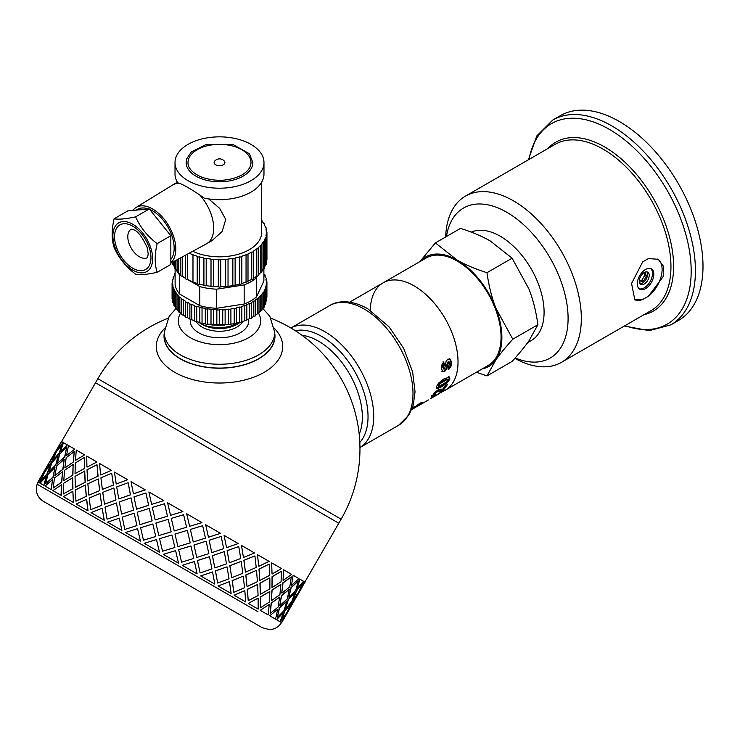<?xml version="1.0" encoding="UTF-8"?>
<svg xmlns="http://www.w3.org/2000/svg" width="740" height="740" viewBox="0 0 740 740"><rect width="100%" height="100%" fill="white"/><g stroke="black" fill="none" stroke-linecap="round" stroke-linejoin="round"><path stroke-width="1.11" d="M419.876 261.627L435.379 242.905L457.19 260.11A63.205 36.491 -120 0 0 420.126 261.488M486.985 272.699C488.807 285.723 491.776 297.582 495.902 308.256A63.205 36.491 -120 0 0 457.19 260.11C465.488 264.874 475.422 269.073 486.985 272.699L512.108 258.195L490.296 240.99C481.999 236.227 472.074 232.027 460.502 228.401L435.379 242.905M495.902 308.256L512.792 339.207C505.688 347.079 500.055 353.961 495.902 359.862A63.205 36.491 -120 0 0 495.902 308.256M482.156 368.927A63.205 36.491 -120 0 0 495.902 359.862L486.985 375.911L476.412 372.248M486.985 375.911L512.108 361.407C519.212 353.535 524.845 346.644 529.008 340.752L537.915 324.703C536.093 311.67 533.124 299.82 529.008 289.146L512.108 258.195M537.915 324.703L512.792 339.207M437.1 394.494L445.175 390.285A62.031 35.816 -120 0 0 445.175 318.653A62.031 35.816 -120 0 0 383.144 282.837L426.175 257.992A62.031 35.816 -120 0 1 488.206 293.808A62.031 35.816 -120 0 1 488.206 365.44L445.175 390.285A62.031 35.816 -120 0 0 445.175 318.653A62.031 35.816 -120 0 0 383.144 282.837A62.031 35.816 -120 0 0 370.296 310.282M527.62 342.675L531.255 340.567A62.021 35.807 -120 0 0 532.199 270.655A62.021 35.807 -120 0 0 471.25 232.129M643.513 273.014L645.345 272.524L646.362 276.298L644.707 275.345L641.941 280.127L639.471 280.793M644.041 272.875L644.707 275.345M646.362 276.298L643.596 281.089L639.823 282.097L639.323 280.257M643.596 281.089L641.941 280.127M634.411 299.589A23.412 13.514 120 0 0 642.681 299.515L634.827 299.867L631.572 283.485L642.681 261.877L648.453 258.547L658.239 259.315L663.512 266.308L663.16 276.658L648.453 296.185A23.412 13.514 120 0 0 661.255 276.066A23.412 13.514 120 0 0 657.712 259.037M648.453 296.185L642.681 299.515M637.288 283.808A11.701 6.762 120 0 0 639.712 289.164A11.701 6.762 120 0 0 651.413 282.412A11.701 6.762 120 0 0 651.413 268.897A11.701 6.762 120 0 0 642.394 272.033A11.701 6.762 120 0 0 637.288 283.808M639.277 281.135A7.021 4.051 120 0 0 640.729 284.345A7.021 4.051 120 0 0 647.75 280.293A7.021 4.051 120 0 0 647.75 272.181A7.021 4.051 120 0 0 642.338 274.068A7.021 4.051 120 0 0 639.277 281.135M639.998 283.697A7.021 4.051 120 0 0 646.094 279.341A7.021 4.051 120 0 0 646.825 271.876M639.082 288.72A11.701 6.762 120 0 0 650.09 281.644A11.701 6.762 120 0 0 650.719 268.574M514.827 358.354A95.978 55.417 -120 0 0 561.457 362.341A95.978 55.417 -120 0 0 561.457 251.517A95.978 55.417 -120 0 0 465.488 196.1A95.978 55.417 -120 0 0 445.656 236.976M515.207 357.929A86.617 50.006 -120 0 0 568.052 315.832A86.617 50.006 -120 0 0 510.813 214.757A86.617 50.006 -120 0 0 446.442 236.523M624.357 326.026L649.258 330.66L670.94 324.814L678.515 320.439A118.215 68.256 -120 0 0 678.515 183.936A118.215 68.256 -120 0 0 560.3 115.681L552.725 120.056L536.815 135.91L528.388 159.785M434.029 394.457L431.124 396.02M433.677 393.985L433.834 393.403L434.167 394.614M446.146 385.226L442.566 389.878L440.522 390.831L437.729 390.637L435.657 391.645M442.418 389.592L445.203 385.762L447.561 384.402L443.094 390.637L441.059 391.58L436.998 391.849L434.408 394.115L434.241 394.716L435.546 394.152L433.881 395.891L431.679 396.76L434.833 392.385L437.941 389.971L440.772 389.064L442.418 389.592M433.344 395.132L433.881 395.891M433.844 393.412L434.241 394.716M434.935 392.293L435.481 392.94M436.415 391.155L436.998 391.849M437.729 390.637L438.311 391.34M440.522 390.831L441.059 391.58M442.566 389.878L443.094 390.637M448.644 376.355L449.254 378.427L446.793 382.071L441.059 386.141L436.138 388.167M447.719 379.629L446.164 379.139L439.662 382.885L437.83 385.05L438.515 386.234L439.394 386.132L445.906 382.377L447.783 380.24L447.719 379.629L446.812 379.703L440.3 383.45L438.515 386.234M438.348 384.125L438.977 384.698M439.662 382.885L440.3 383.45M446.164 379.139L446.812 379.703M437.83 385.05L438.459 385.642M441.059 386.141L441.669 386.789L436.757 388.787L436.36 386.863L438.487 383.154L444.148 378.723L449.735 377.187M446.793 382.071L447.404 382.7L441.669 386.789M449.254 378.427L449.892 379.019L447.404 382.7M449.291 376.901L449.892 379.019M438.737 393.365L441.558 392.043L437.275 394.79M430.467 398.638L438.885 393.588M436.073 395.539L434.935 396.15M430.504 398.694L435.037 396.076L430.384 398.499M449.522 358.789L450.956 362.184L450.235 366.207L448.042 369.14M443.038 361.74L443.778 364.348L442.761 367.142L443.76 369.001L444.74 368.483L446.146 361.194L447.913 359.122L450.346 359.15L451.613 362.526L450.901 366.605L448.699 369.556L448.348 366.864L449.781 363.59L449.3 362.026L448.597 362.017L446.775 369.001L444.592 371.554L442.52 371.647L441.604 368.594L441.983 364.709L443.695 361.999L444.435 364.654L443.427 367.484L444.287 369.038M449.3 362.026L447.478 362.212L446.109 368.613L443.926 371.138L441.854 371.258M450.235 366.207L450.901 366.605M450.956 362.184L451.613 362.526M442.761 367.142L443.427 367.484M442.973 365.532L443.63 365.847M443.778 364.348L444.435 364.654M443.926 371.138L444.592 371.554M446.109 368.613L446.775 369.001M447.21 363.405L447.876 363.729M447.478 362.212L448.135 362.517M421.171 402.569L419.229 404.086M417.277 406.279L414.271 408.101M420.551 403.106L421.06 403.892L417.323 406.362M422.124 402.273L421.06 403.892M421.865 402.31L422.327 402.56L420.07 403.134L411.847 409.303M412.532 407.731L412.855 408.203L412.088 408.674M412.402 407.823L414.261 406.63L412.855 408.203M416.158 405.862L416.463 406.297L411.19 409.904M417.305 404.974L417.61 405.418L416.463 406.297M418.23 404.308L418.581 404.799L417.61 405.418M419.016 403.781L419.469 404.438L418.581 404.799M411.736 409.59L419.469 404.438M164.521 328.532A63.205 36.491 -0 0 0 174.806 372.331A63.205 36.491 -0 0 0 257.779 375.569A63.205 36.491 -0 0 0 274.485 328.532M164.252 333.231A55.481 32.033 -0 0 0 164.021 336.404A55.481 32.033 -0 0 0 180.273 358.826A55.481 32.033 -0 0 0 240.546 365.81A55.481 32.033 -0 0 0 274.975 336.404A55.481 32.033 -0 0 0 274.743 333.231M333.12 519.952L101.195 386.049M257.955 611.702L37 484.136L257.955 611.702M84.443 454.758L76.275 450.05L75.471 460.4L84.61 454.86L75.471 460.4M75.341 463.018L75.036 473.665L84.647 468.392L84.406 457.44L75.341 463.018M75.027 476.357L75.36 487.364L85.257 482.258L84.721 471.139L75.027 476.357M72.788 488.576L72.696 477.716L72.936 488.668L63.335 493.932L72.936 488.668M72.733 475.034L73.131 464.452L72.899 475.126L63.77 480.667L72.899 475.126M73.297 461.843L74.204 451.557L73.473 461.945L65.018 467.874L73.473 461.945M73.408 502.451L72.862 491.323L73.547 502.534L63.325 496.632L72.862 491.323M86.266 496.364L75.933 501.211L86.266 496.364L85.303 484.987L75.304 490.037L75.933 501.211M73.547 502.534L63.483 496.725M86.395 496.438L85.303 484.987M75.203 487.272L85.257 482.258M85.109 482.175L84.573 471.056M72.696 477.716L63.631 483.294L63.335 493.932M75.036 473.665L84.647 468.392M84.49 468.309L84.406 457.44M73.131 464.452L64.574 470.325L63.77 480.667M74.204 451.557L66.175 457.727L64.843 467.773M260.462 607.744L260.369 596.884L269.822 591.528L260.526 596.967L260.462 607.744L269.36 602.073L269.822 591.528M271.996 587.375L272.07 576.608L281.524 571.252L272.228 576.701L271.996 587.375M167.98 318.283A140.452 140.452 0 0 0 97.865 378.714L341.14 519.175L338.8 523.226L95.525 382.774L60.421 443.593M280.275 624.588L281.44 622.562L280.442 621.979L286.065 614.422L292.143 601.712L300.098 590.085L303.853 581.437L300.107 590.095L305.056 582.13L304.048 581.557M279.887 621.665L276.519 619.713L283.318 612.831L276.519 619.713M275.382 619.066L269.721 615.791L277.454 609.446L269.721 615.791M268.028 614.82L260.212 610.306L269.009 604.571L260.212 610.306M258.01 609.029L248.233 603.387L257.992 598.207L248.233 603.387M245.569 601.851L234.081 595.219L244.801 590.594L234.081 595.219M38.221 482.138L39.618 482.943L43.16 474.174L38.018 482.018L39.414 482.822L43.16 474.174M231.019 593.452L218.097 585.988L229.372 581.686L218.097 585.988M40.256 483.312L44.021 485.486L46.583 476.153L40.062 483.202L43.827 485.375L46.389 476.042M214.72 584.036L200.679 575.933L212.556 571.974L200.679 575.933M45.242 486.189L51.273 489.667L52.531 479.585L45.057 486.078L51.088 489.566L52.531 479.585M197.062 573.842L182.253 565.295L194.454 561.521L182.253 565.295L197.127 573.879L194.454 561.521M53.049 490.694L61.198 495.402L61.605 484.82L52.873 490.592L61.032 495.31L61.429 484.728M178.488 563.121L163.281 554.343L175.593 550.634L163.281 554.343L178.525 563.14L175.611 550.643M156.492 539.608L144.189 543.317L159.461 552.133L156.492 539.608L159.461 552.133L144.217 543.336M76.285 504.116L88.032 510.896L86.682 499.306L76.146 504.033L87.912 510.822L86.552 499.232M140.434 541.153L137.566 528.684L140.434 541.153L125.541 532.55M91.15 512.691L104.275 520.276L102.166 508.241L91.038 512.626L104.183 520.22L102.166 508.241M121.887 530.441L119.316 518.139L121.887 530.441L107.698 522.255M66.767 455.368L74.675 449.125L66.767 455.368M57.294 463.416L64.852 456.969L66.665 447.2L59.755 454.018L57.294 463.416L64.667 456.858L66.665 447.2M54.871 475.533L62.974 469.401L64.232 459.318L56.758 465.812L54.871 475.533L62.798 469.289L64.232 459.318M53.141 488.049L61.762 482.212L62.502 471.824L54.473 478.003L53.141 488.049L61.596 482.119L62.502 471.824M60.634 451.825L67.423 444.934L60.634 451.825M100.733 474.978L111.435 470.344L100.733 474.978M87.644 480.935L98.106 476.162L97.005 464.72L87.015 469.761L87.644 480.935L98.106 476.162M87.061 467.088L96.959 461.991L87.061 467.088M41.246 476.976L46.972 467.06M302.762 580.808L299.922 579.17L297.166 588.393L299.922 579.17M277.324 617.484L279.322 607.817L286.695 601.269L279.507 607.929L277.324 617.484L284.049 610.555L286.695 601.269M279.794 605.394L281.422 595.515L289.349 589.28L281.607 595.626L279.794 605.394M281.764 593.008L282.846 582.824L291.31 576.895L283.022 582.926L281.764 593.008M283.05 580.243L283.624 569.763L283.05 580.243M270.239 613.386L271.145 603.1L279.6 597.171L271.321 603.202L270.239 613.386L278.092 607.115L279.6 597.171M271.349 600.519L271.922 590.03L280.886 584.396L272.089 590.132L271.349 600.519M272.033 573.879L271.645 562.844L272.033 573.879M260.332 594.155L259.943 583.12L269.693 577.931L260.091 583.203L260.332 594.155M259.786 580.327L258.972 569.041L269.157 564.111L259.102 569.115L259.786 580.327M258.713 566.192L257.492 554.676L258.713 566.192M248.233 600.686L247.262 589.308L257.594 584.461L247.4 589.391L248.233 600.686L258.075 595.561L257.594 584.461M247.012 586.459L245.791 574.943L256.502 570.318L245.911 575.017L247.012 586.459M245.439 572.038L243.849 560.31L254.921 555.888L243.96 560.374L245.439 572.038M243.414 557.359L241.508 545.445L243.414 557.359M162.541 551.207L161.931 548.645L162.541 551.207L174.871 547.517L171.902 534.992L169.386 535.741L171.902 534.992M158.841 535.557L171.162 531.857L168.211 519.341L155.89 523.041L158.832 535.557L171.162 531.857L168.193 519.332M155.197 519.942L167.471 516.215L164.558 503.718L152.31 507.464L155.197 519.942M151.663 504.384L163.845 500.601L151.663 504.384M143.468 540.2L155.77 536.491L152.829 523.976L140.609 527.74L143.468 540.2L155.751 536.482L152.829 523.976M139.953 524.651L152.135 520.877L149.276 508.408L137.187 512.246L139.953 524.651M136.585 509.194L148.629 505.337L145.947 492.979L133.968 496.873L136.585 509.194M121.656 514.087L133.588 510.165L131.017 497.872L119.316 501.933L121.656 514.087L133.533 510.128L131.017 497.872M124.82 529.433L136.928 525.613L134.18 513.209L122.267 517.149L124.82 529.433L136.872 525.585L134.18 513.209M107.059 519.175L118.788 515.142L116.43 502.96L104.988 507.168L107.059 519.175L118.715 515.096L116.43 502.96M170.552 515.29L182.863 511.59L170.552 515.29M174.242 530.932L173.641 528.379L174.242 530.941L186.572 527.241L183.613 514.716L181.087 515.475L183.603 514.716M177.933 546.582L174.982 534.067L187.294 530.358L174.992 534.067L177.933 546.582M181.578 562.206L178.664 549.7L190.948 545.981L178.682 549.718L181.578 562.206L193.76 558.423L190.948 545.981M189.634 526.307L186.684 513.791L189.634 526.307M193.251 541.911L190.365 529.433L202.649 525.715L190.383 529.442L193.251 541.911M196.738 557.442L193.963 545.019L206.108 541.227L194 545.047L196.738 557.442M200.115 572.899L197.423 560.532L209.476 556.684L197.469 560.568L200.115 572.899L211.964 568.93L209.476 556.684M208.449 537.166L205.665 524.752L208.449 537.166M211.751 552.595L209.124 540.265L221.177 536.408L209.179 540.293L211.751 552.595M214.813 567.876L212.389 555.657L224.183 551.661L212.454 555.703L214.813 567.876M217.68 583.046L215.396 570.91L227.041 566.831L215.479 570.966L217.68 583.046L229.021 578.782L227.041 566.831M226.523 547.6L224.09 535.39L226.523 547.6M229.289 562.715L227.097 550.643L238.752 546.555L227.18 550.69L229.289 562.715M231.713 577.635L229.807 565.721L241.074 561.41L229.9 565.776L231.713 577.635M233.849 592.379L232.147 580.586L243.22 576.164L232.258 580.65L233.849 592.379L244.524 587.726L243.22 576.164M291.505 585.118L293.123 575.248L291.505 585.118M288.841 597.097L291.024 587.551L298.396 580.993L291.218 587.662L288.841 597.097M285.464 608.659L288.221 599.446L295.019 592.555L288.415 599.557L285.464 608.659M281.552 619.926L284.697 610.926L290.913 603.701L284.9 611.037L281.552 619.926L287.092 612.313L290.913 603.701M293.058 599.529L296.398 590.649L302.42 583.314L296.601 590.77L293.058 599.529M304.806 581.991L303.853 581.437M51.319 462.667L54.862 453.907L49.719 461.751L45.501 470.122L51.319 462.667L54.862 453.907M52.947 456.71L58.673 446.793M40.894 480.982L47.305 473.868L50.255 464.757L44.52 472.259L40.894 480.982L47.101 473.748L50.255 464.757M57.406 449.966L63.02 442.4L57.406 449.966M52.799 460.817L59.006 453.592L62.16 444.601L56.222 451.983L52.799 460.817M48.933 472.102L55.722 465.21L58.099 455.766L51.763 462.925L48.933 472.102M45.593 483.692L53.151 477.245L54.954 467.477L48.044 474.294L45.593 483.692L52.965 477.134L54.954 467.477M88.902 495.18L99.733 490.62L98.263 478.956L87.857 483.766L88.902 495.18L99.733 490.62M102.342 489.418L113.516 485.061L111.703 473.202L100.908 477.79L102.342 489.418L113.516 485.061M116.319 483.979L127.687 479.724L116.319 483.979M133.431 493.858L145.299 489.899L131.026 481.657L133.431 493.858M90.632 509.694L101.806 505.337L100.002 493.478L89.207 498.057L90.632 509.694L101.704 505.272L100.002 493.478M104.507 504.19L115.977 500L113.868 487.974L102.74 492.359L104.507 504.19L115.884 499.944L113.868 487.974M118.77 498.908L130.49 494.866L128.131 482.693L116.698 486.901L118.77 498.908L130.416 494.82L128.131 482.693M74.5 449.023L68.459 445.536L66.582 455.257M113.405 484.996L111.703 473.202M99.613 490.555L98.263 478.956M67.229 444.823L63.474 442.659L60.44 451.714M55.722 465.21L58.099 455.766M59.006 453.592L61.957 444.49M48.729 471.99L55.528 465.099M52.596 460.706L58.812 453.481M97.967 476.088L97.005 464.72M62.826 442.279L61.429 441.475L57.202 449.846M56.074 451.9L60.218 443.482L50.856 459.697L55.87 451.779M45.501 470.122L51.115 462.556M44.372 472.175L48.71 463.869M49.876 461.834L50.866 459.707M39.257 480.029L44.169 472.055M49.673 461.723L39.146 479.973M37 484.136L39.155 479.973M302.928 585.821L295.482 598.725L303.668 584.036M295.482 598.725L294.307 600.26M291.227 606.088L283.772 618.991L291.967 604.312M293.354 602.406L297.767 594.146L292.346 601.824L288.406 610.361L293.354 602.406M293.253 599.65L298.803 592.037L302.623 583.435M282.8 620.638L283.772 618.991M285.659 608.779L291.791 601.509L295.019 592.555M289.035 597.208L295.75 590.279L298.396 580.993M280.645 622.1L281.644 622.682L286.065 614.422L280.442 621.979M297.36 588.504L303.502 581.233L300.116 579.281M279.988 605.505L287.277 598.901L289.349 589.28M281.94 593.119L289.793 586.838L291.31 576.895M276.714 619.833L280.09 621.785L283.318 612.831M271.525 600.621L279.914 594.646L280.886 584.396M272.163 587.468L281.061 581.797L281.524 571.252M269.906 615.902L275.576 619.177L277.639 609.557M260.489 594.248L269.878 588.855L269.85 578.023M259.934 580.41L269.786 575.285L269.295 564.195M260.378 610.398L268.204 614.922L269.184 604.673M247.142 586.543L257.418 581.659L256.502 570.318M245.56 572.113L256.225 567.46L254.921 555.888M248.381 603.479L258.168 609.122L258.149 598.299M291.69 585.229L298.988 578.625L293.308 575.35M283.226 580.345L291.615 574.379L283.79 569.856M272.19 573.972L281.579 568.579L271.793 562.927M258.843 566.266L269.12 561.383L257.613 554.741M231.824 577.69L242.84 573.25L241.185 561.475M229.381 562.77L240.722 558.506L238.752 546.555M234.21 595.293L245.717 601.935L244.801 590.594M214.896 567.922L226.514 563.815L224.257 551.707M211.816 552.632L223.665 548.654L221.177 536.408M218.198 586.043L231.139 593.517L229.474 581.751M196.794 557.47L208.828 553.603L206.155 541.255M193.288 541.93L205.47 538.146L202.649 525.715M200.753 575.97L214.813 584.091L212.556 571.974M177.952 546.592L190.226 542.864L187.312 530.367M243.525 557.423L254.551 552.974L241.61 545.5M226.597 547.646L238.215 543.548L224.155 535.427M208.495 537.194L220.529 533.337L205.702 524.771M189.653 526.316L201.928 522.597L186.693 513.801M181.087 515.475L171.273 518.407L173.641 528.379M182.863 511.59L167.601 502.774L170.533 515.28M155.169 519.924L167.453 516.206L164.53 503.709M169.386 535.741L159.572 538.683L161.931 548.645M163.808 500.582L148.888 491.971L151.617 504.356M139.906 524.632L152.107 520.858L149.276 508.408M148.629 505.337L145.882 492.942M136.521 509.157L148.583 505.309M116.208 483.914L114.441 472.083L127.595 479.677M133.357 493.811L145.234 489.862M140.406 541.134L125.476 532.513L137.566 528.684M121.822 530.404L107.615 522.199L119.316 518.139M100.603 474.904L99.558 463.49L111.315 470.279M86.913 466.996L86.728 456.081L96.82 461.908M37.166 484.238C35.104 491.23 37.037 496.855 42.976 501.091L262.247 627.696L269.268 629.583C273.634 629.5 277.25 627.807 280.099 624.495M228.66 324.518L207.274 324.222M198.32 322.057L202.029 324.305L207.746 326.442L219.854 327.94L231.444 326.312L240.241 322.437M239.02 323.186L237.873 323.843A25.983 15.003 180 0 1 201.123 323.843A25.983 15.003 180 0 1 200.845 323.685M208.634 324.24L211.242 324.731M212.861 324.953L217.579 325.276M218.541 325.286L223.018 325.064M225.09 324.823L225.608 324.749M164.252 332.353A55.241 31.894 180 0 0 198.357 361.823A55.241 31.894 180 0 0 258.565 354.904A55.241 31.894 180 0 0 274.743 332.353L274.743 336.173A55.241 31.894 180 0 1 258.565 358.724A55.241 31.894 180 0 1 198.357 365.643A55.241 31.894 180 0 1 164.252 336.173L164.252 332.353L169.192 316.276L175.88 308.673M214.609 161.2A6.309 6.309 0 0 1 224.396 161.2A5.411 3.127 180 0 1 222.611 165.085A5.411 3.127 180 0 1 215.673 164.743A5.411 3.127 180 0 1 214.6 161.209M250.989 162.532A31.487 18.176 -0 0 0 219.503 144.356A31.487 18.176 -0 0 0 188.016 162.532C187.72 165.113 189.144 171.911 202.224 177.369C216.487 181.929 229.733 181.124 241.962 174.954C247.937 171.329 250.953 167.185 250.989 162.532M243.09 176.157A33.365 19.259 180 0 1 206.728 180.329A33.365 19.259 180 0 1 186.138 162.532L186.721 158.85L191.336 151.95L206.146 144.504L233.128 144.578L249.371 153.726L252.867 162.532A33.365 19.259 180 0 1 243.09 176.157M132.765 224.248A28.111 16.234 -120 0 0 115.551 248.742A28.111 16.234 -120 0 0 149.98 268.62A28.111 16.234 -120 0 0 132.765 224.248M114.117 218.781C118.696 219.632 125.874 218.994 135.633 216.857C140.212 227.273 147.389 236.199 157.148 243.627C154.558 254.68 154.558 264.245 157.148 272.32C147.389 274.457 140.212 275.095 135.633 274.244C125.874 266.807 118.696 257.89 114.117 247.475C111.527 239.399 111.527 229.835 114.117 218.781L127.798 210.881L149.314 208.958L135.633 216.857M157.148 272.32L170.838 264.421L170.838 235.727L157.148 243.627M170.838 235.727L149.314 208.958M149.693 209.429A30.433 17.566 60 0 1 152.625 210.891A30.433 17.566 60 0 1 171.467 234.608A30.433 17.566 60 0 1 170.838 259.49M136.105 210.132L137.409 209.383A30.433 17.566 60 0 1 148.638 209.013M208.597 198.894L219.678 208.365L225.737 219.456L222.167 231.481L211.982 240.667M170.838 263.135L206.404 243.876A33.948 19.601 -120 0 0 206.673 243.728A33.948 19.601 -120 0 0 199.772 194.981L204.194 198.107A44.474 25.678 -0 0 0 263.976 174.002L263.976 162.532A44.474 25.678 -0 0 0 250.953 144.374A44.474 25.678 -0 0 0 202.483 138.805A44.474 25.678 -0 0 0 175.019 162.532A44.474 25.678 -0 0 0 219.503 188.21A44.474 25.678 -0 0 0 263.976 162.532M175.019 162.532L175.019 174.002A44.474 25.678 -0 0 0 177.739 182.835L179.635 183.363A33.948 19.601 -120 0 0 172.735 184.935A33.948 19.601 -120 0 0 172.466 185.093L135.984 207.505A32.773 18.926 60 0 1 167.878 224.396A32.773 18.926 60 0 1 170.838 262.802M179.635 183.363C184.158 185.157 190.874 189.033 199.772 194.981M132.802 210.428A32.773 18.926 60 0 1 135.984 207.505M180.939 275.049A1.452 0.842 -0 0 0 180.856 275.336A1.452 0.842 -0 0 0 182.355 276.177A46.814 27.029 -0 0 0 185.546 278.332L185.574 255.161L185.546 278.499A1.452 0.842 -0 0 0 187.276 279.332A46.814 27.029 -0 0 0 191.031 281.182A1.452 0.842 -0 0 0 191.031 281.209A1.452 0.842 -0 0 0 192.983 281.996A46.814 27.029 -0 0 0 197.201 283.485A1.452 0.842 -0 0 0 199.347 284.123A46.814 27.029 -0 0 0 203.916 285.205A1.452 0.842 -0 0 0 206.201 285.64A46.814 27.029 -0 0 0 211.011 286.306A1.452 0.842 -0 0 0 213.388 286.519A46.814 27.029 -0 0 0 218.319 286.741A1.452 0.842 -0 0 0 220.724 286.741A46.814 27.029 -0 0 0 225.654 286.519A1.452 0.842 -0 0 0 228.031 286.297A46.814 27.029 -0 0 0 232.841 285.631A1.452 0.842 -0 0 0 235.126 285.196A46.814 27.029 -0 0 0 239.695 284.104A1.452 0.842 -0 0 0 241.841 283.476A46.814 27.029 -0 0 0 246.05 281.986A1.452 0.842 -0 0 0 248.002 281.191A1.452 0.842 -0 0 0 248.002 281.163A46.814 27.029 -0 0 0 251.757 279.313A1.452 0.842 -0 0 0 253.487 278.49A1.452 0.842 -0 0 0 253.459 278.323L253.459 251.415M182.355 256.9L182.355 276.177M178.358 259.065L178.358 272.616A46.814 27.029 -0 0 0 180.856 274.975M177.258 271.377A1.452 0.842 -0 0 0 177.082 271.784A1.452 0.842 -0 0 0 178.358 272.616M175.371 260.683L175.371 268.75A46.814 27.029 -0 0 0 177.082 271.164M174.316 261.248L174.316 267.936A1.452 0.842 -0 0 0 175.371 268.75M173.465 261.71L173.465 264.652A46.814 27.029 -0 0 0 174.316 266.798M172.633 262.163L172.633 263.884A1.452 0.842 -0 0 0 173.465 264.652M266.308 236.365L266.308 233.174A1.452 0.842 -0 0 0 266.937 232.471A1.452 0.842 -0 0 0 266.298 231.777A46.814 27.029 -0 0 0 265.91 228.938A1.452 0.842 -0 0 0 266.372 228.318A1.452 0.842 -0 0 0 265.531 227.559A46.814 27.029 -0 0 0 264.374 224.784A1.452 0.842 -0 0 0 264.68 224.276A1.452 0.842 -0 0 0 263.634 223.462A46.814 27.029 -0 0 0 261.738 220.825A1.452 0.842 -0 0 0 261.923 220.428A1.452 0.842 -0 0 0 261.636 219.928M266.382 260.369A1.452 0.842 -0 0 0 266.937 259.712L266.937 232.471M264.698 266.77A46.814 27.029 -0 0 0 265.54 264.624L265.54 237.392A1.452 0.842 -0 0 0 266.382 236.624A1.452 0.842 -0 0 0 265.919 236.014A46.814 27.029 -0 0 0 266.308 233.174M265.54 264.624A1.452 0.842 -0 0 0 266.382 263.865L266.382 236.624M261.942 271.136A46.814 27.029 -0 0 0 263.644 268.722L263.644 241.49A1.452 0.842 -0 0 0 264.698 240.676A1.452 0.842 -0 0 0 264.393 240.167A46.814 27.029 -0 0 0 265.54 237.392M263.644 268.722A1.452 0.842 -0 0 0 264.698 267.917L264.698 240.676M258.168 274.956A46.814 27.029 -0 0 0 260.665 272.598L260.665 245.365A1.452 0.842 -0 0 0 261.942 244.533A1.452 0.842 -0 0 0 261.757 244.126A46.814 27.029 -0 0 0 263.644 241.49M260.665 272.598A1.452 0.842 -0 0 0 261.942 271.765L261.942 244.533M253.487 278.314A46.814 27.029 -0 0 0 256.669 276.159L256.669 248.927A1.452 0.842 -0 0 0 258.168 248.085A1.452 0.842 -0 0 0 258.084 247.798A46.814 27.029 -0 0 0 260.665 245.365M256.669 276.159A1.452 0.842 -0 0 0 258.168 275.317A1.452 0.842 -0 0 0 258.084 275.03M251.757 279.313L251.757 252.081A1.452 0.842 -0 0 0 253.487 251.249A1.452 0.842 -0 0 0 253.459 251.091A46.814 27.029 -0 0 0 256.669 248.927M246.05 281.986L246.05 254.754A1.452 0.842 -0 0 0 248.002 253.959A1.452 0.842 -0 0 0 248.002 253.931A46.814 27.029 -0 0 0 251.757 252.081M248.002 253.987L248.002 281.163M239.695 284.104L239.695 256.873A1.452 0.842 -0 0 0 241.841 256.243A46.814 27.029 -0 0 0 246.05 254.754M241.841 256.243L241.841 283.476M232.841 285.631L232.841 258.399A1.452 0.842 -0 0 0 235.126 257.964A46.814 27.029 -0 0 0 239.695 256.873M235.126 257.964L235.126 285.196M225.654 286.519L225.654 259.287A1.452 0.842 -0 0 0 228.031 259.065A46.814 27.029 -0 0 0 232.841 258.399M228.031 259.065L228.031 286.297M218.319 286.741L218.319 259.509A1.452 0.842 -0 0 0 220.724 259.509A46.814 27.029 -0 0 0 225.654 259.287M220.724 259.509L220.724 286.741M211.011 286.306L211.011 259.074A1.452 0.842 -0 0 0 213.388 259.287A46.814 27.029 -0 0 0 218.319 259.509M213.388 259.287L213.388 286.519M203.916 285.205L203.916 257.973A1.452 0.842 -0 0 0 206.201 258.408A46.814 27.029 -0 0 0 211.011 259.074M206.201 258.408L206.201 285.64M197.201 283.485L197.201 256.253A1.452 0.842 -0 0 0 199.347 256.882A46.814 27.029 -0 0 0 203.916 257.973M199.347 256.882L199.347 284.123M189.292 253.145A46.814 27.029 -0 0 0 191.031 253.95A1.452 0.842 -0 0 0 191.031 253.977A1.452 0.842 -0 0 0 192.983 254.764A46.814 27.029 -0 0 0 197.201 256.253M192.983 254.764L192.983 281.996M187.276 254.236L187.276 279.332L191.216 281.616M181.615 276.075L185.546 278.342A1.452 0.842 -0 0 0 185.546 278.499M192.733 251.276A42.134 24.328 -0 0 0 237.494 254.486A42.134 24.328 -0 0 0 261.636 232.49L261.636 182.225M181.79 313.973A1.452 0.842 -0 0 0 181.726 314.232A1.452 0.842 -0 0 0 183.27 315.074A46.814 27.029 -0 0 0 185.546 316.554M175.112 273.134A1.452 0.842 -0 0 0 174.769 273.68A1.452 0.842 -0 0 0 175.047 274.17A46.814 27.029 -0 0 0 174.085 276.094A1.452 0.842 -0 0 0 173.16 276.88A1.452 0.842 -0 0 0 173.558 277.454A46.814 27.029 -0 0 0 173.012 279.433A1.452 0.842 -0 0 0 172.263 280.173A1.452 0.842 -0 0 0 172.79 280.821A46.814 27.029 -0 0 0 172.679 282.661A46.814 27.029 -0 0 0 172.679 282.828A1.452 0.842 -0 0 0 172.078 283.503A1.452 0.842 -0 0 0 172.762 284.216A46.814 27.029 -0 0 0 173.086 286.214A1.452 0.842 -0 0 0 172.633 286.824A1.452 0.842 -0 0 0 173.465 287.582A46.814 27.029 -0 0 0 174.224 289.543A1.452 0.842 -0 0 0 173.891 290.08A1.452 0.842 -0 0 0 174.899 290.875A46.814 27.029 -0 0 0 176.074 292.762A1.452 0.842 -0 0 0 175.852 293.216A1.452 0.842 -0 0 0 177.036 294.039A46.814 27.029 -0 0 0 178.608 295.824A1.452 0.842 -0 0 0 178.47 296.185A1.452 0.842 -0 0 0 179.839 297.027A46.814 27.029 -0 0 0 181.79 298.683A1.452 0.842 -0 0 0 181.726 298.942A1.452 0.842 -0 0 0 183.27 299.783L183.27 315.074M183.27 299.783A46.814 27.029 -0 0 0 185.574 301.282A1.452 0.842 -0 0 0 185.546 301.439L185.546 316.729A1.452 0.842 -0 0 1 185.574 316.572L185.574 301.596M179.839 297.027L179.839 312.317A46.814 27.029 -0 0 0 181.726 313.917M178.608 311.114A1.452 0.842 -0 0 0 178.47 311.475A1.452 0.842 -0 0 0 179.839 312.317M177.036 294.039L177.036 309.329A46.814 27.029 -0 0 0 178.47 310.966M176.074 308.053A1.452 0.842 -0 0 0 175.852 308.506A1.452 0.842 -0 0 0 177.036 309.329M174.899 290.875L174.899 306.166A46.814 27.029 -0 0 0 175.852 307.72M173.891 290.08L173.891 305.37A1.452 0.842 -0 0 0 174.899 306.166M173.465 287.582L173.465 302.873A46.814 27.029 -0 0 0 173.891 304.048M172.633 286.824L172.633 302.114A1.452 0.842 -0 0 0 173.465 302.873M172.762 284.216L172.762 286.473M172.078 283.503L172.078 298.793A1.452 0.842 -0 0 0 172.633 299.45M265.836 301.809A46.814 27.029 -0 0 0 265.984 301.171L265.984 285.881A1.452 0.842 -0 0 0 266.742 285.141A1.452 0.842 -0 0 0 266.206 284.493A46.814 27.029 -0 0 0 266.317 282.661A46.814 27.029 -0 0 0 266.317 282.495A1.452 0.842 -0 0 0 266.918 281.811A1.452 0.842 -0 0 0 266.243 281.098A46.814 27.029 -0 0 0 265.91 279.1A1.452 0.842 -0 0 0 266.372 278.49A1.452 0.842 -0 0 0 265.531 277.731A46.814 27.029 -0 0 0 264.772 275.77A1.452 0.842 -0 0 0 265.105 275.234A1.452 0.842 -0 0 0 264.097 274.438A46.814 27.029 -0 0 0 263.884 274.059M266.742 297.508A1.452 0.842 -0 0 0 266.918 297.101L266.918 281.811M265.984 301.171A1.452 0.842 -0 0 0 266.742 300.431L266.742 285.141M264.226 305.935A46.814 27.029 -0 0 0 264.92 304.51L264.92 289.22A1.452 0.842 -0 0 0 265.836 288.433A1.452 0.842 -0 0 0 265.438 287.86A46.814 27.029 -0 0 0 265.984 285.881M264.92 304.51A1.452 0.842 -0 0 0 265.836 303.724L265.836 288.433M261.942 309.366A46.814 27.029 -0 0 0 263.135 307.748L263.135 292.457A1.452 0.842 -0 0 0 264.226 291.634A1.452 0.842 -0 0 0 263.949 291.144A46.814 27.029 -0 0 0 264.92 289.22M263.135 307.748A1.452 0.842 -0 0 0 264.226 306.933L264.226 291.634M259 312.456A46.814 27.029 -0 0 0 260.665 310.828L260.665 295.538A1.452 0.842 -0 0 0 261.942 294.696A1.452 0.842 -0 0 0 261.757 294.289A46.814 27.029 -0 0 0 263.135 292.457M260.665 310.828A1.452 0.842 -0 0 0 261.942 309.986L261.942 294.696M255.467 315.249A46.814 27.029 -0 0 0 257.548 313.704L257.548 298.414A1.452 0.842 -0 0 0 259 297.572A1.452 0.842 -0 0 0 258.898 297.258A46.814 27.029 -0 0 0 260.665 295.538M257.548 313.704A1.452 0.842 -0 0 0 259 312.863A1.452 0.842 -0 0 0 258.898 312.548M251.369 302.669L251.369 317.747A46.814 27.029 -0 0 0 253.829 316.332L253.829 301.041A1.452 0.842 -0 0 0 255.467 300.209A1.452 0.842 -0 0 0 255.42 299.996A46.814 27.029 -0 0 0 257.548 298.414M253.829 316.332A1.452 0.842 -0 0 0 255.467 315.499A1.452 0.842 -0 0 0 255.42 315.286M185.546 301.439A1.452 0.842 -0 0 0 187.276 302.262A46.814 27.029 -0 0 0 189.884 303.594A1.452 0.842 -0 0 0 189.875 303.641A1.452 0.842 -0 0 0 191.78 304.445L191.78 319.736A46.814 27.029 -0 0 0 194.657 320.855L194.657 305.565A1.452 0.842 -0 0 0 196.729 306.277L196.729 321.567A46.814 27.029 -0 0 0 199.828 322.474L199.828 307.183A1.452 0.842 -0 0 0 202.038 307.738L202.038 323.029A46.814 27.029 -0 0 0 205.304 323.704L205.304 308.414A1.452 0.842 -0 0 0 207.626 308.802L207.626 324.092A46.814 27.029 -0 0 0 211.011 324.527L211.011 309.237A1.452 0.842 -0 0 0 213.388 309.459L213.388 324.749A46.814 27.029 -0 0 0 216.848 324.934L216.848 309.644A1.452 0.842 -0 0 0 219.253 309.69L219.253 324.98A46.814 27.029 -0 0 0 222.731 324.916L222.731 309.625A1.452 0.842 -0 0 0 225.126 309.496L225.126 324.786A46.814 27.029 -0 0 0 228.558 324.471L228.558 309.181A1.452 0.842 -0 0 0 230.908 308.876L230.908 324.166A46.814 27.029 -0 0 0 234.238 323.602L234.238 308.312A1.452 0.842 -0 0 0 236.513 307.84L236.513 323.13A46.814 27.029 -0 0 0 239.695 322.335L239.695 307.045A1.452 0.842 -0 0 0 241.841 306.416L241.841 321.706A46.814 27.029 -0 0 0 244.829 320.679L244.829 305.389A1.452 0.842 -0 0 0 246.818 304.612L246.818 319.902A46.814 27.029 -0 0 0 249.565 318.672L249.565 303.382A1.452 0.842 -0 0 0 251.387 302.568A1.452 0.842 -0 0 0 251.369 302.457A46.814 27.029 -0 0 0 253.829 301.041M249.565 318.672A1.452 0.842 -0 0 0 251.387 317.858A1.452 0.842 -0 0 0 251.369 317.747M244.829 320.679A1.452 0.842 -0 0 0 246.818 319.902L246.818 304.612A46.814 27.029 -0 0 0 249.565 303.382M241.841 306.416A46.814 27.029 -0 0 0 244.829 305.389M239.695 322.335A1.452 0.842 -0 0 0 241.841 321.706M236.513 307.84A46.814 27.029 -0 0 0 239.695 307.045M234.238 323.602A1.452 0.842 -0 0 0 236.513 323.13M230.908 308.876A46.814 27.029 -0 0 0 234.238 308.312M228.558 324.471A1.452 0.842 -0 0 0 230.908 324.166M225.126 309.496A46.814 27.029 -0 0 0 228.558 309.181M222.731 324.916A1.452 0.842 -0 0 0 225.126 324.786M219.253 309.69A46.814 27.029 -0 0 0 222.731 309.625M216.848 324.934A1.452 0.842 -0 0 0 219.253 324.98M213.388 309.459A46.814 27.029 -0 0 0 216.848 309.644M211.011 324.527A1.452 0.842 -0 0 0 213.388 324.749M207.626 308.802A46.814 27.029 -0 0 0 211.011 309.237M205.304 323.704A1.452 0.842 -0 0 0 207.626 324.092M202.038 307.738A46.814 27.029 -0 0 0 205.304 308.414M199.828 322.474A1.452 0.842 -0 0 0 202.038 323.029M196.729 306.277A46.814 27.029 -0 0 0 199.828 307.183M194.657 320.855A1.452 0.842 -0 0 0 196.729 321.567M191.78 304.445A46.814 27.029 -0 0 0 194.657 305.565M189.884 303.696L189.884 318.885A1.452 0.842 -0 0 0 189.875 318.931A1.452 0.842 -0 0 0 191.78 319.736M187.276 302.262L187.276 317.553A46.814 27.029 -0 0 0 189.875 318.875M185.546 316.729A1.452 0.842 -0 0 0 187.276 317.553M263.884 268.666L263.884 281.015L256.512 296.897A44.474 25.678 180 0 1 244.163 304.029L216.654 308.284A44.474 25.678 180 0 1 199.772 305.675L179.635 294.048A44.474 25.678 180 0 1 175.112 284.299L175.112 268.685M191.771 281.94L199.772 286.556A44.474 25.678 -0 0 0 216.654 289.173L244.163 284.918L244.163 304.029M216.654 289.173L216.654 308.284M244.163 284.918A44.474 25.678 -0 0 0 256.512 277.778L256.512 296.897M199.772 286.556L199.772 305.675M177.831 272.524A44.474 25.678 -0 0 0 179.635 274.929L181.032 275.733M179.635 274.929L179.635 294.048M256.512 277.778L257.298 276.085M644.004 314.685A97.514 56.305 -120 0 0 670.449 240.759A97.514 56.305 -120 0 0 604.645 146.955A97.514 56.305 -120 0 0 548.026 148.444M624.976 325.674A115.755 66.831 -120 0 0 690.809 261.84A115.755 66.831 -120 0 0 609.344 129.361A115.755 66.831 -120 0 0 528.998 159.433M561.457 362.341L651.08 310.596A95.978 55.417 -120 0 0 665.787 233.692A95.978 55.417 -120 0 0 603.091 149.119A95.978 55.417 -120 0 0 555.102 144.365L465.488 196.1M670.94 324.814A118.215 68.256 -120 0 0 689.06 230.085A118.215 68.256 -120 0 0 611.832 125.911A118.215 68.256 -120 0 0 552.725 120.056M438.875 390.85L439.44 391.571M442.927 380.804L443.565 381.368M302.105 335.35A62.031 35.816 60 0 1 318.487 341.149A62.031 35.816 60 0 1 359.178 434.195M364.173 309.033A69.061 39.867 60 0 1 413.003 393.615A69.061 39.867 60 0 1 398.694 425.223L409.146 414.816L413.29 404.937L415.048 391.793L412.615 371.813L403.568 348.179L389.129 326.886L367.678 308.691C350.325 299.006 336.756 300.986 329.642 305.611A69.061 39.867 60 0 1 364.173 309.033M329.642 305.611L290.894 327.986A69.061 39.867 60 0 1 324.897 331.714A69.061 39.867 60 0 1 373.728 416.287A69.061 39.867 60 0 1 359.945 447.589L398.694 425.223M295.315 330.715A65.546 37.842 60 0 1 321.687 336.432A65.546 37.842 60 0 1 362.739 388.805A65.546 37.842 60 0 1 359.797 442.4M237.364 324.129A24.577 14.19 180 0 1 236.883 324.416A24.577 14.19 180 0 1 201.641 324.129M242.933 321.354A24.577 14.19 180 0 1 236.883 327.099A24.577 14.19 180 0 1 196.239 321.641M248.603 319.125A29.258 16.891 180 0 1 219.863 337.773A29.258 16.891 180 0 1 190.328 319.541M258.621 313.427A41.2 23.791 180 0 1 219.114 344.674A41.2 23.791 180 0 1 180.625 313.011M150.969 257.714A25.752 14.865 -120 0 0 123.663 223.739A25.752 14.865 -120 0 0 123.663 260.156A25.752 14.865 -120 0 0 150.969 257.714M147.482 257.622A16.382 9.463 60 0 1 131.193 248.113A16.382 9.463 60 0 1 131.1 229.243M433.621 393.93L434.186 394.661M443.214 368.714L443.88 369.084M448.505 361.638L449.152 361.943M383.144 282.837L349.706 302.142M428.442 399.942L416.861 406.63M341.14 519.175A140.452 140.452 0 0 0 271.016 318.283M97.865 378.714L95.525 382.774M338.8 523.226L304.852 582.019M201.123 323.843L200.503 323.482M239.159 322.483L228.336 327.062M274.743 332.353L269.804 316.276L262.728 308.33M131.193 229.187L133.052 229.659C137.196 230.316 141.886 236.236 147.14 247.419L148.231 253.894L147.575 257.575M206.673 243.728L211.982 240.657M172.735 184.935L177.36 182.225M180.856 257.714L180.856 275.336M177.082 259.759L177.082 271.784M261.923 220.428L261.923 221.047M264.68 224.276L264.68 225.404M266.372 228.318L266.372 231.805M258.168 248.085L258.168 275.317M253.487 251.249L253.487 278.49M248.002 253.959L248.002 281.191M181.726 298.942L181.726 314.232M178.47 296.185L178.47 311.475M175.852 293.216L175.852 308.506M172.263 280.173L172.263 283.106M173.16 276.88L173.16 278.795M174.769 273.68L174.769 274.679M265.105 275.234L265.105 276.557M266.372 278.49L266.372 281.154M259 297.572L259 312.863M255.467 300.209L255.467 315.499M251.387 302.568L251.387 317.858M189.875 303.641L189.875 318.931"/></g></svg>
